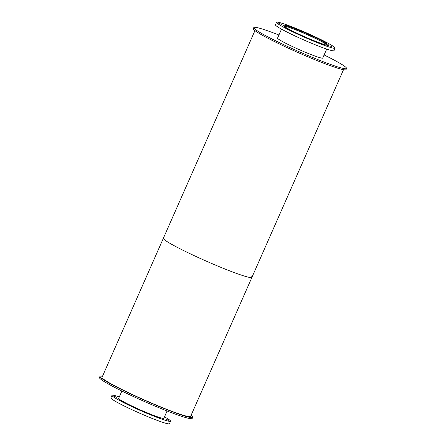 <?xml version="1.0" encoding="UTF-8"?>
<svg xmlns="http://www.w3.org/2000/svg" width="446" height="446" viewBox="0 0 446 446"><rect width="100%" height="100%" fill="white"/><g stroke="black" fill="none" stroke-linecap="round" stroke-linejoin="round"><path stroke-width="0.67" d="M283.689 25.996A24.24 1.817 -156.2 0 1 303.793 33.182A24.24 1.817 -156.2 0 1 326.455 44.433A24.24 1.817 -156.2 0 1 327.559 45.341M327.843 45.375A24.697 1.851 23.8 0 0 326.851 44.594A24.697 1.851 23.8 0 0 304.244 33.338A24.697 1.851 23.8 0 0 283.472 25.807M327.292 43.953A24.848 1.862 -156.2 0 1 328.557 45.247A24.848 1.862 -156.2 0 1 305.07 36.923A24.848 1.862 -156.2 0 1 283.082 25.193A24.848 1.862 -156.2 0 1 302.377 31.699A24.848 1.862 -156.2 0 1 327.292 43.953M305.833 37.486L302.851 36.221L305.833 37.486M288.021 28.918L285.039 27.652L288.021 28.918M281.493 24.385L278.505 23.12L281.493 24.385M290.056 26.548L287.073 25.283L290.056 26.548M308.71 34.13L305.727 32.865L308.71 34.13M326.517 42.699L323.534 41.433L326.517 42.699M333.05 47.231L330.068 45.966L333.05 47.231M324.482 45.074L321.499 43.803L324.482 45.074M276.526 22.3L275.422 24.803A32.017 2.403 23.8 0 0 303.748 39.917A32.017 2.403 23.8 0 0 334.009 50.643L335.113 48.14A32.017 2.403 23.8 0 0 333.48 46.473A32.017 2.403 23.8 0 0 301.385 30.685A32.017 2.403 23.8 0 0 276.526 22.3A32.017 2.403 23.8 0 0 304.852 37.414A32.017 2.403 23.8 0 0 335.113 48.14M163.966 418.053A24.848 1.862 -156.2 0 1 164.022 418.303A24.848 1.862 -156.2 0 1 140.529 409.98A24.848 1.862 -156.2 0 1 118.547 398.25A24.848 1.862 -156.2 0 1 118.77 398.122M141.293 410.543L138.31 409.277L141.293 410.543M123.486 401.974L120.504 400.709L123.486 401.974M116.952 397.442L113.97 396.176L116.952 397.442M168.51 420.288L165.527 419.023L168.51 420.288M159.941 418.131L156.959 416.859L159.941 418.131M119.305 396.912A32.017 2.403 23.8 0 0 111.991 395.357L110.887 397.86A32.017 2.403 23.8 0 0 139.208 412.979A32.017 2.403 23.8 0 0 169.474 423.7L170.578 421.197A32.017 2.403 23.8 0 0 168.945 419.53A32.017 2.403 23.8 0 0 164.496 416.848M111.991 395.357A32.017 2.403 23.8 0 0 140.317 410.471A32.017 2.403 23.8 0 0 170.578 421.197M322.859 57.796A24.848 1.862 -156.2 0 1 322.915 58.047A24.848 1.862 -156.2 0 1 299.428 49.723A24.848 1.862 -156.2 0 1 277.44 37.988A24.848 1.862 -156.2 0 1 277.663 37.86M278.917 35.011A50.693 3.802 23.8 0 0 253.796 27.563L253.306 28.672A50.693 3.802 23.8 0 0 298.151 52.606A50.693 3.802 23.8 0 0 346.068 69.587L346.559 68.472A50.693 3.802 23.8 0 0 343.972 65.83A50.693 3.802 23.8 0 0 324.114 54.947M253.796 27.563A50.693 3.802 23.8 0 0 298.642 51.496A50.693 3.802 23.8 0 0 346.559 68.472M102.48 376.307A50.693 3.802 23.8 0 0 99.932 376.413L99.441 377.528A50.693 3.802 23.8 0 0 144.287 401.461A50.693 3.802 23.8 0 0 192.204 418.437L192.694 417.328A50.693 3.802 23.8 0 0 191.055 415.371M99.932 376.413A50.693 3.802 23.8 0 0 144.783 400.346A50.693 3.802 23.8 0 0 192.694 417.328M163.994 237.969A48.402 3.629 23.8 0 0 163.375 238.242A48.402 3.629 23.8 0 0 206.197 261.094A48.402 3.629 23.8 0 0 251.951 277.306A48.402 3.629 23.8 0 0 251.734 276.665M102.028 377.338A48.402 3.629 23.8 0 0 144.85 400.19A48.402 3.629 23.8 0 0 190.604 416.402L251.951 277.306A48.402 3.629 23.8 0 1 206.197 261.094A48.402 3.629 23.8 0 1 163.375 238.242L102.028 377.338M281.504 29.152L277.496 38.239M326.695 49.088L322.692 58.17M121.886 391.053L118.603 398.501M167.083 410.989L163.799 418.432M254.945 30.629L163.375 238.242M343.52 69.693L251.951 277.306"/></g></svg>
